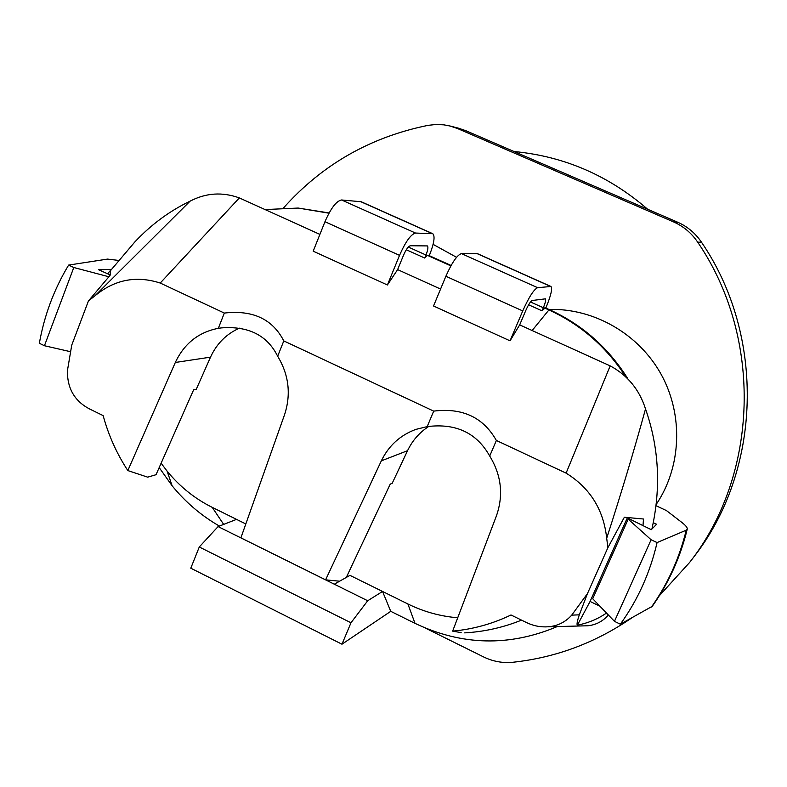 <?xml version="1.0" encoding="UTF-8"?>
<svg xmlns="http://www.w3.org/2000/svg" width="787" height="787" viewBox="0 0 787 787"><rect width="100%" height="100%" fill="white"/><g stroke="black" fill="none" stroke-linecap="round" stroke-linejoin="round"><path stroke-width="1.18" d="M458.073 128.055L465.776 130.672L677.833 222.288C687.543 226.617 695.433 233.267 701.512 242.248L697.676 242.15C763.164 337.977 758.648 474.738 689.589 562.479L659.368 595.7M689.589 562.479L693.504 557.353C761.482 470.97 765.938 336.492 701.512 242.248M110.013 274.86L98.641 269.764L111.242 269.439M628.193 519.145L651.105 539.754L614.46 621.346L592.719 598.75L628.193 519.145L628.774 518.623L651.252 529.681L656.594 524.27L653.318 522.735M346.319 577.422L390.224 484.143L392.201 483.277L407.548 450.695C412.408 440.513 419.52 432.397 428.895 426.347M334.308 584.2L367.706 600.756L350.982 622.773L199.278 546.985L218.097 526.582L334.308 584.2L349.959 575.366L407.902 603.973C423.711 611.745 440.317 616.339 457.729 617.765M161.119 463.209L167.1 471.138C179.721 486.582 194.773 498.663 212.234 507.369L245.819 523.955M461.152 632.62L452.643 631.135L496.44 515.829C503.641 495.131 501.398 475.2 489.711 456.037C476.725 432.84 455.88 423.032 427.193 426.613L415.802 429.407C400.19 435.211 388.689 445.698 381.331 460.857L325.602 579.842L240.891 537.846L284.579 414.651C291.19 394.297 288.878 374.828 277.663 356.236C267.275 335.351 248.574 325.907 221.55 327.884L218.333 328.317C198.55 332.183 184.217 343.575 175.324 362.473L127.828 470.567L147.681 477.158L156.023 474.718L193.641 389.791L196.268 389.29L210.513 357.15C216.691 343.673 226.322 334.013 239.415 328.159M433.096 244.354L456.549 257.31M548.913 309.429C593.693 308.071 638.621 333.688 661.119 374.287C683.578 414.906 681.493 466.898 656.269 504.339M283.625 207.817C322.267 164.532 370.441 137.036 428.148 125.34L436.008 124.484L443.907 124.848L450.125 126.028L457.768 128.635L673.367 221.826L677.833 222.288M425.216 628.006L483.484 656.879C492.878 661.464 502.667 663.264 512.839 662.27C555.819 657.617 595.484 642.822 631.823 617.864M697.676 242.15C691.498 233.011 683.401 226.243 673.367 221.826M537.619 287.678C533.881 289.36 528.923 297.102 522.735 310.924L510.035 340.83L433.539 305.995L445.875 276.257C451.954 262.553 457.149 254.998 461.448 253.601L537.619 287.678L550.979 286.488C552.553 288.622 550.93 295.578 546.109 307.323L545.804 308.032M451.108 265.475L428.522 255.322L427.42 255.342L424.734 258.047L425.983 255.008C427.931 250 428.394 246.97 427.38 245.918L410.302 245.76C408.305 246.321 406.033 249.509 403.485 255.303L397.622 269.607L387.411 284.983L313.187 251.181L324.962 221.718C330.874 208.181 336.413 200.931 341.578 199.977L415.506 233.05L432.811 233.719C435.191 236.198 434.099 243.281 429.554 254.958L429.259 255.657M510.035 340.83L519.676 324.883L525.805 310.452C528.431 304.579 530.556 301.264 532.16 300.506L545.421 298.834C546.089 299.739 545.391 302.72 543.335 307.747L542.017 310.826L545.263 307.796L549.759 309.812C582.272 324.706 608.272 347.638 627.751 378.596M550.851 286.429L477.276 253.581L461.448 253.601M415.506 233.05C410.873 234.28 405.551 241.707 399.53 255.352L324.962 221.718M387.411 284.983L399.53 255.352M432.624 233.641L361.203 201.747L341.578 199.977M406.299 249.754L424.734 258.047M528.608 304.785L542.017 310.826M614.46 621.346L620.343 624.189C637.893 599.812 650.131 572.602 657.076 542.568L686.234 530.182L687.267 529.031C687.415 527.546 685.625 525.352 681.896 522.47L666.461 510.586L656.102 505.746M329.114 212.962L298.175 208.053L328.976 213.198M625.419 376.265C606.01 346.506 580.511 324.401 548.913 309.95L544.407 307.924M427.42 255.342L450.872 265.888M350.982 622.773L341.971 644.209L190.788 568.194L199.278 546.985M651.105 539.754L657.076 542.568M620.343 624.189L652.325 606.275C668.714 583.019 680.352 557.344 687.218 529.238M108.891 276.768L73.791 267.511L44.446 345.739L70.318 351.651M44.446 345.739L39.35 343.28C44.357 315.193 54.116 289.124 68.636 265.081L107.534 259.09L119.132 260.477M73.791 267.511L68.636 265.081M367.706 600.756L382.541 591.46L390.755 611.332L341.971 644.209M218.097 526.582L236.533 519.371M390.755 611.332L414.995 623.343C462.077 645.684 509.484 646.757 557.235 626.57M159.181 467.576L172.127 485.786C185.535 502.234 201.295 515.662 219.386 526.07M265.062 209.568L298.175 208.053M107.622 273.787L111.439 269.213L110.613 270.512L110.091 275.352L88.449 300.929L95.011 295.764L190.06 201.177C205.938 192.854 222.367 191.772 239.346 197.921L160.233 283.045L224.325 313.069L218.333 328.317M123.225 255.637L135.03 241.727C151.419 224.393 169.756 210.877 190.06 201.177M452.643 631.135C473.007 629.266 492.455 623.884 510.999 614.981L526.434 622.527C533.429 625.921 540.728 627.337 548.323 626.777C557.668 625.98 565.459 622.104 571.716 615.149L579.311 614.824C577.245 621.051 576.586 624.514 577.343 625.203C587.771 623.127 597.156 619.3 605.469 613.732L606.482 613.053M605.469 613.732L607.072 613.673M319.896 234.398L239.346 197.921M440.572 289.055L397.622 269.607M489.711 456.037L496.371 440.474L566.109 473.135L610.181 365.876L519.676 324.883M610.181 365.876C627.593 375.261 639.378 389.624 645.527 408.945C659.034 447.665 661.159 487.684 651.911 529.002M645.527 408.945C634.096 450.43 621.15 493.538 606.698 538.269L607.898 547.654L624.357 517.246L643.491 519.017L642.989 525.618M599.842 606.157L590.083 601.455L627.406 517.669M325.602 579.842L339.63 581.199M88.449 300.929L71.745 345.129L67.456 370.451C67.092 388.04 74.371 400.829 89.275 408.827L103.156 415.615C108.508 435.309 116.732 453.617 127.828 470.567M464.635 632.876C484.251 631.764 503.218 627.514 521.535 620.136M496.371 440.474C483.307 417.356 462.422 407.568 433.696 411.119L283.792 340.919C272.597 319.109 252.775 309.822 224.325 313.069M571.716 615.149L587.476 593.565L579.311 614.824M608.381 615.031L608.076 615.365C602.537 621.494 595.798 624.947 587.84 625.763L583.747 625.881M606.698 538.269C603.609 509.701 590.073 487.989 566.109 473.135M160.233 283.045C136.318 275.342 114.568 279.582 95.011 295.764M433.696 411.119L427.193 426.613M277.663 356.236L283.792 340.919M577.343 625.203L590.083 601.455M607.898 547.654L587.476 593.565M327.294 580.717L327.746 580.049M465.776 130.672L457.768 128.635M550.477 286.389L476.666 253.434M432.122 233.542L360.416 201.531M425.983 255.008L408.305 247.059M543.335 307.747L530.468 301.972M549.759 309.812L548.913 309.95L532.13 330.52M651.469 607.023C667.779 583.905 679.368 558.288 686.234 530.182M407.902 603.973L414.995 623.343M223.665 524.398L212.234 507.369M175.324 362.473L210.513 357.15M381.331 460.857L407.548 450.695M522.735 310.924L445.875 276.257M458.152 128.084L450.125 126.028M167.1 471.138L172.127 485.786M110.81 270.285L135.03 241.727M548.323 626.786L587.85 625.773M647.337 208.978C608.577 175.55 564.338 156.416 514.619 151.576"/></g></svg>
